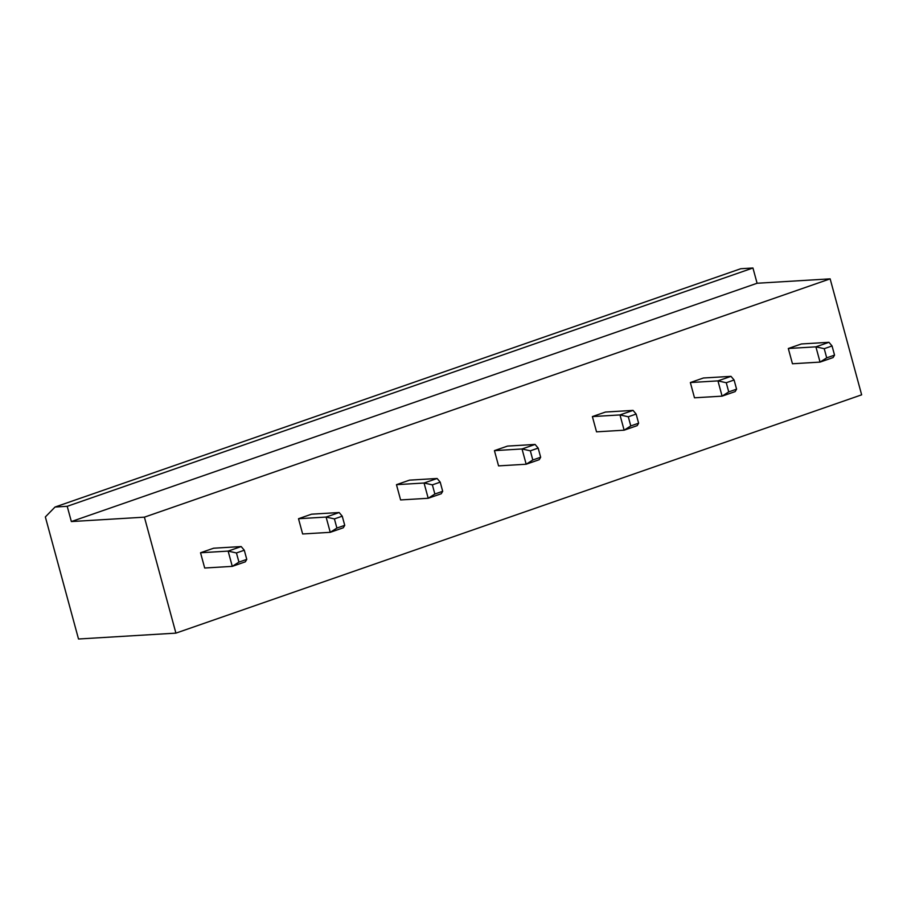 <?xml version="1.0" encoding="UTF-8"?>
<svg xmlns="http://www.w3.org/2000/svg" width="907" height="907" viewBox="0 0 907 907"><rect width="100%" height="100%" fill="white"/><g stroke="black" fill="none" stroke-linecap="round" stroke-linejoin="round"><path stroke-width="1.36" d="M55.032 507.036L740.77 268.733L752.946 267.996L757.096 283.256L71.358 521.559L144.406 517.16L175.913 633.131L78.512 639.004L45.35 516.933L55.032 507.036L67.209 506.31L71.358 521.559M757.096 283.256L830.143 278.857L144.406 517.16M752.946 267.996L67.209 506.31M830.143 278.857L861.65 394.828L175.913 633.131M344.739 525.334L342.245 516.185L334.411 518.906L326.101 517.058L330.25 532.318L336.894 528.067L344.739 525.334L343.311 527.772L330.25 532.318L302.643 533.974L298.505 518.725L311.566 514.178L339.161 512.523L326.101 517.058L298.505 518.725M241.194 546.558L244.289 550.232L246.772 559.381L245.344 561.818L232.283 566.365L204.687 568.02L200.538 552.76L213.599 548.225L241.194 546.558L228.133 551.105L200.538 552.76M540.663 457.253L538.168 448.092L530.334 450.824L522.024 448.965L526.173 464.225L532.817 459.974L540.663 457.253L539.234 459.69L526.173 464.225L498.567 465.892L494.428 450.632L507.489 446.097L535.085 444.43L522.024 448.965L494.428 450.632M442.695 491.299L440.212 482.139L432.378 484.86L434.861 494.02L442.695 491.299L441.267 493.737L428.206 498.272L400.611 499.938L396.461 484.678L409.522 480.143L437.117 478.477L424.057 483.012L396.461 484.678M736.586 389.16L734.092 380.01L726.258 382.731L717.947 380.883L722.097 396.144L728.74 391.892L736.586 389.16L735.158 391.597L722.097 396.144L694.49 397.81L690.352 382.55L703.413 378.004L731.008 376.348L717.947 380.883L690.352 382.55M633.052 410.383L636.136 414.057L638.619 423.206L637.19 425.644L624.129 430.19L596.534 431.845L592.384 416.585L605.445 412.05L633.052 410.383L619.98 414.93L592.384 416.585M834.542 355.125L832.059 345.964L824.225 348.685L826.708 357.846L834.542 355.125L833.114 357.562L820.053 362.097L792.457 363.764L788.308 348.503L801.369 343.968L828.975 342.302L815.903 346.837L788.308 348.503M246.772 559.381L238.938 562.102L232.283 566.365L228.133 551.105L236.444 552.953L244.289 550.232M434.861 494.02L428.206 498.272L424.057 483.012L432.378 484.86M638.619 423.206L630.784 425.927L624.129 430.19L619.98 414.93L628.302 416.778L636.136 414.057M826.708 357.846L820.053 362.097L815.903 346.837L824.225 348.685M342.245 516.185L339.161 512.523M336.894 528.067L334.411 518.906M238.938 562.102L236.444 552.953M538.168 448.092L535.085 444.43M532.817 459.974L530.334 450.824M440.212 482.139L437.117 478.477M734.092 380.01L731.008 376.348M728.74 391.892L726.258 382.731M630.784 425.927L628.302 416.778M832.059 345.964L828.975 342.302"/></g></svg>

